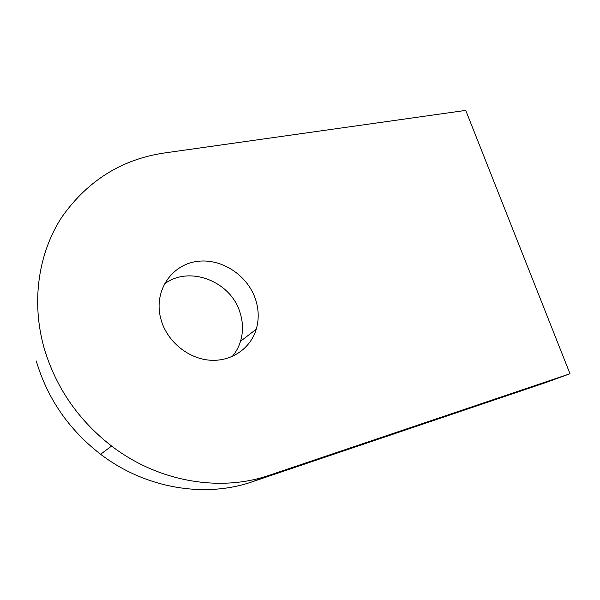 <?xml version="1.0" encoding="UTF-8"?>
<svg xmlns="http://www.w3.org/2000/svg" width="600" height="600" viewBox="0 0 600 600"><rect width="100%" height="100%" fill="white"/><g stroke="black" fill="none" stroke-linecap="round" stroke-linejoin="round"><path stroke-width="0.9" d="M164.265 284.123C189.09 264.938 230.737 281.257 239.947 312.36C243.12 322.163 243.315 331.815 240.517 341.303C238.778 346.95 236.025 352.02 232.245 356.498M161.46 321.12L160.11 315.923C154.59 289.665 172.028 264.885 196.567 261.487C221.048 257.775 247.47 274.957 255.487 299.19C258.832 309.375 259.087 319.38 256.252 329.205C250.575 348.39 231.548 361.702 210.157 360.218C188.797 358.808 168.038 342.278 161.46 321.12M164.153 153.015C121.65 159.36 87.562 180.705 61.883 217.035C38.43 252.938 30.915 301.62 44.227 348.45C55.995 387.743 78.457 420.27 111.608 446.055C158.835 482.303 220.778 492.143 269.272 475.268L570 373.748L465.735 110.4L164.153 153.015M36.255 360.968C47.43 398.588 68.88 429.69 100.605 454.268C145.808 488.82 205.335 498.12 252.263 481.785L545.362 382.71L570 373.748M252.263 481.785L269.272 475.268M100.605 454.268L111.608 446.055M256.252 329.205L240.517 341.303"/></g></svg>

